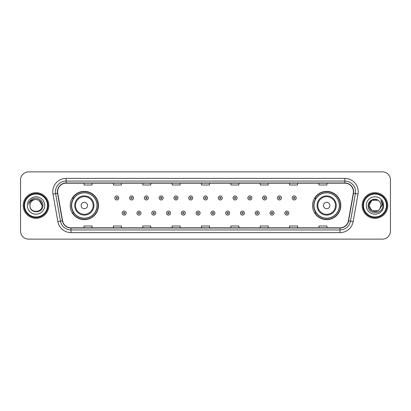 <?xml version="1.0" encoding="UTF-8"?>
<svg xmlns="http://www.w3.org/2000/svg" width="411" height="411" viewBox="0 0 411 411"><rect width="100%" height="100%" fill="white"/><g stroke="black" fill="none" stroke-linecap="round" stroke-linejoin="round"><path stroke-width="0.62" d="M312.519 205.5A14.144 14.144 0 0 0 326.663 219.644A14.144 14.144 0 0 0 340.811 205.5A14.144 14.144 0 0 0 326.663 191.356A14.144 14.144 0 0 0 312.519 205.5M70.189 205.5A14.144 14.144 0 0 0 84.337 219.644A14.144 14.144 0 0 0 98.481 205.5A14.144 14.144 0 0 0 84.337 191.356A14.144 14.144 0 0 0 70.189 205.5M73.584 212.708A12.941 12.941 0 0 1 73.584 198.292M315.91 212.708A12.941 12.941 0 0 1 315.91 198.292M20.55 179.879L20.55 231.121A8.004 8.004 0 0 0 28.554 239.125L382.446 239.125A8.004 8.004 0 0 0 390.45 231.121L390.45 179.879A8.004 8.004 0 0 0 382.446 171.875L28.554 171.875A8.004 8.004 0 0 0 20.55 179.879L20.55 231.121M23.216 205.5A12.813 12.813 0 0 0 36.029 218.313A12.813 12.813 0 0 0 48.837 205.5A12.813 12.813 0 0 0 36.029 192.687A12.813 12.813 0 0 0 23.216 205.5A12.813 12.813 0 0 0 36.029 218.313A12.813 12.813 0 0 0 48.837 205.5A12.813 12.813 0 0 0 36.029 192.687A12.813 12.813 0 0 0 23.216 205.5M362.163 205.5A12.813 12.813 0 0 0 374.971 218.313A12.813 12.813 0 0 0 387.784 205.5A12.813 12.813 0 0 0 374.971 192.687A12.813 12.813 0 0 0 362.163 205.5A12.813 12.813 0 0 0 374.971 218.313A12.813 12.813 0 0 0 387.784 205.5A12.813 12.813 0 0 0 374.971 192.687A12.813 12.813 0 0 0 362.163 205.5M57.591 191.726A8.539 8.539 0 0 1 66.135 183.188L344.865 183.188A8.539 8.539 0 0 1 353.275 193.211L348.42 220.753A8.539 8.539 0 0 1 340.01 227.812L70.99 227.812A8.539 8.539 0 0 1 62.58 220.753L57.725 193.211A8.539 8.539 0 0 1 57.591 191.726M57.381 191.726A8.754 8.754 0 0 0 57.514 193.247L62.369 220.789A8.754 8.754 0 0 0 70.99 228.023L340.01 228.023A8.754 8.754 0 0 0 348.631 220.789L353.486 193.247A8.754 8.754 0 0 0 344.865 182.977L66.135 182.977A8.754 8.754 0 0 0 57.381 191.726M52.993 194.049A13.342 13.342 0 0 1 66.135 178.384L344.865 178.384A13.342 13.342 0 0 1 358.007 194.049L353.152 221.591A13.342 13.342 0 0 1 340.01 232.616L70.99 232.616A13.342 13.342 0 0 1 57.848 221.591L52.993 194.049L55.619 193.581A10.676 10.676 0 0 1 66.135 181.056L344.865 181.056A10.676 10.676 0 0 1 355.381 193.581L350.521 221.123A10.676 10.676 0 0 1 340.01 229.944L70.99 229.944A10.676 10.676 0 0 1 60.479 221.123L55.619 193.581A10.676 10.676 0 0 1 55.459 191.726M382.446 171.875L28.554 171.875M28.554 239.125L382.446 239.125M390.45 231.121L390.45 179.879M348.631 220.789L350.521 221.123L355.381 193.581L358.007 194.049M201.498 183.188L201.498 184.996L209.502 184.996L209.502 183.188M172.137 183.188L172.137 184.996L180.146 184.996L180.146 183.188M142.781 183.188L142.781 184.996L150.791 184.996L150.791 183.188M113.426 183.188L113.426 184.996L121.43 184.996L121.43 183.188M84.07 183.188L84.07 184.996L92.074 184.996L92.074 183.188M230.854 183.188L230.854 184.996L238.863 184.996L238.863 183.188M260.209 183.188L260.209 184.996L268.219 184.996L268.219 183.188M289.57 183.188L289.57 184.996L297.574 184.996L297.574 183.188M318.926 183.188L318.926 184.996L326.93 184.996L326.93 183.188M209.502 227.812L209.502 226.004L201.498 226.004L201.498 227.812M180.146 227.812L180.146 226.004L172.137 226.004L172.137 227.812M150.791 227.812L150.791 226.004L142.781 226.004L142.781 227.812M121.43 227.812L121.43 226.004L113.426 226.004L113.426 227.812M92.074 227.812L92.074 226.004L84.07 226.004L84.07 227.812M238.863 227.812L238.863 226.004L230.854 226.004L230.854 227.812M268.219 227.812L268.219 226.004L260.209 226.004L260.209 227.812M297.574 227.812L297.574 226.004L289.57 226.004L289.57 227.812M326.93 227.812L326.93 226.004L318.926 226.004L318.926 227.812M47.506 205.5A11.477 11.477 0 0 0 36.029 194.023A11.477 11.477 0 0 0 24.552 205.5A11.477 11.477 0 0 0 36.029 216.977A11.477 11.477 0 0 0 47.506 205.5M48.041 205.5A12.011 12.011 0 0 0 36.029 193.489A12.011 12.011 0 0 0 24.018 205.5A12.011 12.011 0 0 0 36.029 217.511A12.011 12.011 0 0 0 48.041 205.5M42.908 205.5L42.061 205.5L39.045 200.275L36.029 199.469C39.692 199.823 41.706 201.837 42.061 205.5L39.045 200.275L36.029 199.469L39.045 200.275L42.061 205.5L39.045 200.275L36.029 199.469L39.045 200.275L42.061 205.5C42.431 213.283 29.628 213.283 29.998 205.5C29.433 213.931 43.181 213.735 42.908 205.5C43.376 199.731 35.88 195.99 31.442 199.592C29.875 200.851 28.934 202.464 28.626 204.442C29.869 200.902 32.335 199.248 36.029 199.469L39.045 200.275L42.061 205.5C42.431 213.283 29.628 213.283 29.998 205.5C29.628 213.283 42.431 213.283 42.061 205.5C42.431 213.283 29.628 213.283 29.998 205.5C29.628 213.283 42.431 213.283 42.061 205.5C42.431 213.283 29.628 213.283 29.998 205.5A6.031 6.031 0 0 1 36.029 199.469L39.045 200.275L42.061 205.5A6.031 6.031 0 0 0 42.061 205.279M27.326 205.5A8.703 8.703 0 0 0 36.029 214.203A8.703 8.703 0 0 0 44.732 205.5A8.703 8.703 0 0 0 36.029 196.797A8.703 8.703 0 0 0 27.326 205.5M29.51 201.837L31.442 199.592M87.538 205.5A3.201 3.201 0 0 0 84.337 202.299A3.201 3.201 0 0 0 81.131 205.5A3.201 3.201 0 0 0 84.337 208.701A3.201 3.201 0 0 0 87.538 205.5M93.944 205.5A9.607 9.607 0 0 0 84.337 195.893A9.607 9.607 0 0 0 74.725 205.5A9.607 9.607 0 0 0 84.337 215.107A9.607 9.607 0 0 0 93.944 205.5A9.607 9.607 0 0 1 84.337 215.107A9.607 9.607 0 0 1 74.725 205.5M97.011 205.5A12.679 12.679 0 0 0 84.337 192.821A12.679 12.679 0 0 0 71.658 205.5A12.679 12.679 0 0 0 84.337 218.179A12.679 12.679 0 0 0 97.011 205.5M98.214 205.5A13.876 13.876 0 0 1 72.475 212.708L73.759 212.708A12.798 12.798 0 0 0 97.13 205.531A12.798 12.798 0 0 0 73.759 198.292L72.475 198.292A13.876 13.876 0 0 1 98.214 205.5M329.869 205.5A3.201 3.201 0 0 0 326.663 202.299A3.201 3.201 0 0 0 323.462 205.5A3.201 3.201 0 0 0 326.663 208.701A3.201 3.201 0 0 0 329.869 205.5M336.275 205.5A9.607 9.607 0 0 0 326.663 195.893A9.607 9.607 0 0 0 317.056 205.5A9.607 9.607 0 0 0 326.663 215.107A9.607 9.607 0 0 0 336.275 205.5A9.607 9.607 0 0 1 326.663 215.107A9.607 9.607 0 0 1 317.056 205.5M339.342 205.5A12.679 12.679 0 0 0 326.663 192.821A12.679 12.679 0 0 0 313.989 205.5A12.679 12.679 0 0 0 326.663 218.179A12.679 12.679 0 0 0 339.342 205.5M340.544 205.5A13.876 13.876 0 0 1 314.805 212.708L316.09 212.708A12.798 12.798 0 0 0 339.46 205.531A12.798 12.798 0 0 0 316.09 198.292L314.805 198.292A13.876 13.876 0 0 1 340.544 205.5M377.986 210.725A6.031 6.031 0 0 0 379.615 209.348L377.986 210.725L371.955 210.725L368.939 205.5L371.955 200.275L377.986 200.275L378.921 200.943C375.222 197.059 368.092 200.26 368.158 205.5C367.48 214.814 382.579 215.056 382.826 205.952L382.836 205.5C382.816 203.522 382.158 201.786 380.863 200.285C381.85 201.904 382.194 203.64 381.901 205.5L379.615 209.348L377.986 210.725L371.955 210.725L368.939 205.5L371.955 210.725L377.986 210.725L379.615 209.348L377.986 210.725L371.955 210.725L368.939 205.5C368.626 210.864 376.229 213.674 379.492 209.492L378.264 210.555M386.448 205.5A11.477 11.477 0 0 0 374.971 194.023A11.477 11.477 0 0 0 363.494 205.5A11.477 11.477 0 0 0 374.971 216.977A11.477 11.477 0 0 0 386.448 205.5M386.982 205.5A12.011 12.011 0 0 0 374.971 193.489A12.011 12.011 0 0 0 362.959 205.5A12.011 12.011 0 0 0 374.971 217.511A12.011 12.011 0 0 0 386.982 205.5M379.615 209.348L381.002 205.5C380.971 203.681 380.278 202.161 378.921 200.943M366.268 205.5A8.703 8.703 0 0 0 374.971 214.203A8.703 8.703 0 0 0 383.674 205.5A8.703 8.703 0 0 0 374.971 196.797A8.703 8.703 0 0 0 366.268 205.5M377.986 200.275A6.031 6.031 0 0 0 368.939 205.5M380.92 200.352L382.836 205.731L380.863 200.285L382.435 203.013M118.789 197.948A2.004 2.004 0 0 1 116.786 199.946A2.004 2.004 0 0 1 114.787 197.948A2.004 2.004 0 0 1 116.786 195.944A2.004 2.004 0 0 1 118.789 197.948A2.004 2.004 0 0 0 116.786 195.944A2.004 2.004 0 0 0 114.787 197.948M133.575 197.948A2.004 2.004 0 0 1 131.571 199.946A2.004 2.004 0 0 1 129.573 197.948A2.004 2.004 0 0 1 131.571 195.944A2.004 2.004 0 0 1 133.575 197.948A2.004 2.004 0 0 0 131.571 195.944A2.004 2.004 0 0 0 129.573 197.948M148.361 197.948A2.004 2.004 0 0 1 146.357 199.946A2.004 2.004 0 0 1 144.359 197.948A2.004 2.004 0 0 1 146.357 195.944A2.004 2.004 0 0 1 148.361 197.948A2.004 2.004 0 0 0 146.357 195.944A2.004 2.004 0 0 0 144.359 197.948M163.146 197.948A2.004 2.004 0 0 1 161.143 199.946A2.004 2.004 0 0 1 159.144 197.948A2.004 2.004 0 0 1 161.143 195.944A2.004 2.004 0 0 1 163.146 197.948A2.004 2.004 0 0 0 161.143 195.944A2.004 2.004 0 0 0 159.144 197.948M177.932 197.948A2.004 2.004 0 0 1 175.929 199.946A2.004 2.004 0 0 1 173.93 197.948A2.004 2.004 0 0 1 175.929 195.944A2.004 2.004 0 0 1 177.932 197.948A2.004 2.004 0 0 0 175.929 195.944A2.004 2.004 0 0 0 173.93 197.948M192.718 197.948A2.004 2.004 0 0 1 190.714 199.946A2.004 2.004 0 0 1 188.711 197.948A2.004 2.004 0 0 1 190.714 195.944A2.004 2.004 0 0 1 192.718 197.948A2.004 2.004 0 0 0 190.714 195.944A2.004 2.004 0 0 0 188.711 197.948M207.504 197.948A2.004 2.004 0 0 1 205.5 199.946A2.004 2.004 0 0 1 203.496 197.948A2.004 2.004 0 0 1 205.5 195.944A2.004 2.004 0 0 1 207.504 197.948A2.004 2.004 0 0 0 205.5 195.944A2.004 2.004 0 0 0 203.496 197.948M222.289 197.948A2.004 2.004 0 0 1 220.286 199.946A2.004 2.004 0 0 1 218.282 197.948A2.004 2.004 0 0 1 220.286 195.944A2.004 2.004 0 0 1 222.289 197.948A2.004 2.004 0 0 0 220.286 195.944A2.004 2.004 0 0 0 218.282 197.948M237.07 197.948A2.004 2.004 0 0 1 235.071 199.946A2.004 2.004 0 0 1 233.068 197.948A2.004 2.004 0 0 1 235.071 195.944A2.004 2.004 0 0 1 237.07 197.948A2.004 2.004 0 0 0 235.071 195.944A2.004 2.004 0 0 0 233.068 197.948M251.856 197.948A2.004 2.004 0 0 1 249.857 199.946A2.004 2.004 0 0 1 247.854 197.948A2.004 2.004 0 0 1 249.857 195.944A2.004 2.004 0 0 1 251.856 197.948A2.004 2.004 0 0 0 249.857 195.944A2.004 2.004 0 0 0 247.854 197.948M266.641 197.948A2.004 2.004 0 0 1 264.643 199.946A2.004 2.004 0 0 1 262.639 197.948A2.004 2.004 0 0 1 264.643 195.944A2.004 2.004 0 0 1 266.641 197.948A2.004 2.004 0 0 0 264.643 195.944A2.004 2.004 0 0 0 262.639 197.948M281.427 197.948A2.004 2.004 0 0 1 279.429 199.946A2.004 2.004 0 0 1 277.425 197.948A2.004 2.004 0 0 1 279.429 195.944A2.004 2.004 0 0 1 281.427 197.948A2.004 2.004 0 0 0 279.429 195.944A2.004 2.004 0 0 0 277.425 197.948M296.213 197.948A2.004 2.004 0 0 1 294.214 199.946A2.004 2.004 0 0 1 292.211 197.948A2.004 2.004 0 0 1 294.214 195.944A2.004 2.004 0 0 1 296.213 197.948A2.004 2.004 0 0 0 294.214 195.944A2.004 2.004 0 0 0 292.211 197.948M122.18 213.109A2.004 2.004 0 0 1 124.179 211.105A2.004 2.004 0 0 1 126.182 213.109A2.004 2.004 0 0 1 124.179 215.107A2.004 2.004 0 0 1 122.18 213.109A2.004 2.004 0 0 0 124.179 215.107A2.004 2.004 0 0 0 126.182 213.109M136.966 213.109A2.004 2.004 0 0 1 138.964 211.105A2.004 2.004 0 0 1 140.968 213.109A2.004 2.004 0 0 1 138.964 215.107A2.004 2.004 0 0 1 136.966 213.109A2.004 2.004 0 0 0 138.964 215.107A2.004 2.004 0 0 0 140.968 213.109M151.751 213.109A2.004 2.004 0 0 1 153.75 211.105A2.004 2.004 0 0 1 155.754 213.109A2.004 2.004 0 0 1 153.75 215.107A2.004 2.004 0 0 1 151.751 213.109A2.004 2.004 0 0 0 153.75 215.107A2.004 2.004 0 0 0 155.754 213.109M166.537 213.109A2.004 2.004 0 0 1 168.536 211.105A2.004 2.004 0 0 1 170.539 213.109A2.004 2.004 0 0 1 168.536 215.107A2.004 2.004 0 0 1 166.537 213.109A2.004 2.004 0 0 0 168.536 215.107A2.004 2.004 0 0 0 170.539 213.109M181.323 213.109A2.004 2.004 0 0 1 183.321 211.105A2.004 2.004 0 0 1 185.325 213.109A2.004 2.004 0 0 1 183.321 215.107A2.004 2.004 0 0 1 181.323 213.109A2.004 2.004 0 0 0 183.321 215.107A2.004 2.004 0 0 0 185.325 213.109M196.104 213.109A2.004 2.004 0 0 1 198.107 211.105A2.004 2.004 0 0 1 200.111 213.109A2.004 2.004 0 0 1 198.107 215.107A2.004 2.004 0 0 1 196.104 213.109A2.004 2.004 0 0 0 198.107 215.107A2.004 2.004 0 0 0 200.111 213.109M210.889 213.109A2.004 2.004 0 0 1 212.893 211.105A2.004 2.004 0 0 1 214.896 213.109A2.004 2.004 0 0 1 212.893 215.107A2.004 2.004 0 0 1 210.889 213.109A2.004 2.004 0 0 0 212.893 215.107A2.004 2.004 0 0 0 214.896 213.109M225.675 213.109A2.004 2.004 0 0 1 227.679 211.105A2.004 2.004 0 0 1 229.677 213.109A2.004 2.004 0 0 1 227.679 215.107A2.004 2.004 0 0 1 225.675 213.109A2.004 2.004 0 0 0 227.679 215.107A2.004 2.004 0 0 0 229.677 213.109M240.461 213.109A2.004 2.004 0 0 1 242.464 211.105A2.004 2.004 0 0 1 244.463 213.109A2.004 2.004 0 0 1 242.464 215.107A2.004 2.004 0 0 1 240.461 213.109A2.004 2.004 0 0 0 242.464 215.107A2.004 2.004 0 0 0 244.463 213.109M255.246 213.109A2.004 2.004 0 0 1 257.25 211.105A2.004 2.004 0 0 1 259.249 213.109A2.004 2.004 0 0 1 257.25 215.107A2.004 2.004 0 0 1 255.246 213.109A2.004 2.004 0 0 0 257.25 215.107A2.004 2.004 0 0 0 259.249 213.109M270.032 213.109A2.004 2.004 0 0 1 272.036 211.105A2.004 2.004 0 0 1 274.034 213.109A2.004 2.004 0 0 1 272.036 215.107A2.004 2.004 0 0 1 270.032 213.109A2.004 2.004 0 0 0 272.036 215.107A2.004 2.004 0 0 0 274.034 213.109M284.818 213.109A2.004 2.004 0 0 1 286.821 211.105A2.004 2.004 0 0 1 288.82 213.109A2.004 2.004 0 0 1 286.821 215.107A2.004 2.004 0 0 1 284.818 213.109A2.004 2.004 0 0 0 286.821 215.107A2.004 2.004 0 0 0 288.82 213.109M344.865 178.384L344.865 182.977M55.619 193.581L57.514 193.247M70.99 232.616L70.99 228.023M340.01 228.023L340.01 232.616M57.848 221.591L62.369 220.789M353.486 193.247L355.381 193.581M66.135 178.384L66.135 182.977M350.521 221.123L353.152 221.591M93.163 205.5A8.826 8.826 0 0 0 84.337 196.674A8.826 8.826 0 0 0 75.511 205.5A8.826 8.826 0 0 0 84.337 214.326A8.826 8.826 0 0 0 93.163 205.5M335.489 205.5A8.826 8.826 0 0 0 326.663 196.674A8.826 8.826 0 0 0 317.837 205.5A8.826 8.826 0 0 0 326.663 214.326A8.826 8.826 0 0 0 335.489 205.5M116.123 197.948A0.668 0.668 0 0 0 116.786 198.616A0.668 0.668 0 0 0 117.454 197.948A0.668 0.668 0 0 0 116.786 197.28A0.668 0.668 0 0 0 116.123 197.948M130.909 197.948A0.668 0.668 0 0 0 131.571 198.616A0.668 0.668 0 0 0 132.239 197.948A0.668 0.668 0 0 0 131.571 197.28A0.668 0.668 0 0 0 130.909 197.948M145.689 197.948A0.668 0.668 0 0 0 146.357 198.616A0.668 0.668 0 0 0 147.025 197.948A0.668 0.668 0 0 0 146.357 197.28A0.668 0.668 0 0 0 145.689 197.948M160.475 197.948A0.668 0.668 0 0 0 161.143 198.616A0.668 0.668 0 0 0 161.811 197.948A0.668 0.668 0 0 0 161.143 197.28A0.668 0.668 0 0 0 160.475 197.948M175.261 197.948A0.668 0.668 0 0 0 175.929 198.616A0.668 0.668 0 0 0 176.596 197.948A0.668 0.668 0 0 0 175.929 197.28A0.668 0.668 0 0 0 175.261 197.948M190.046 197.948A0.668 0.668 0 0 0 190.714 198.616A0.668 0.668 0 0 0 191.382 197.948A0.668 0.668 0 0 0 190.714 197.28A0.668 0.668 0 0 0 190.046 197.948M204.832 197.948A0.668 0.668 0 0 0 205.5 198.616A0.668 0.668 0 0 0 206.168 197.948A0.668 0.668 0 0 0 205.5 197.28A0.668 0.668 0 0 0 204.832 197.948M219.618 197.948A0.668 0.668 0 0 0 220.286 198.616A0.668 0.668 0 0 0 220.954 197.948A0.668 0.668 0 0 0 220.286 197.28A0.668 0.668 0 0 0 219.618 197.948M234.404 197.948A0.668 0.668 0 0 0 235.071 198.616A0.668 0.668 0 0 0 235.739 197.948A0.668 0.668 0 0 0 235.071 197.28A0.668 0.668 0 0 0 234.404 197.948M249.189 197.948A0.668 0.668 0 0 0 249.857 198.616A0.668 0.668 0 0 0 250.525 197.948A0.668 0.668 0 0 0 249.857 197.28A0.668 0.668 0 0 0 249.189 197.948M263.975 197.948A0.668 0.668 0 0 0 264.643 198.616A0.668 0.668 0 0 0 265.311 197.948A0.668 0.668 0 0 0 264.643 197.28A0.668 0.668 0 0 0 263.975 197.948M278.761 197.948A0.668 0.668 0 0 0 279.429 198.616A0.668 0.668 0 0 0 280.091 197.948A0.668 0.668 0 0 0 279.429 197.28A0.668 0.668 0 0 0 278.761 197.948M293.546 197.948A0.668 0.668 0 0 0 294.214 198.616A0.668 0.668 0 0 0 294.877 197.948A0.668 0.668 0 0 0 294.214 197.28A0.668 0.668 0 0 0 293.546 197.948M124.846 213.109A0.668 0.668 0 0 0 124.179 212.441A0.668 0.668 0 0 0 123.516 213.109A0.668 0.668 0 0 0 124.179 213.771A0.668 0.668 0 0 0 124.846 213.109M139.632 213.109A0.668 0.668 0 0 0 138.964 212.441A0.668 0.668 0 0 0 138.296 213.109A0.668 0.668 0 0 0 138.964 213.771A0.668 0.668 0 0 0 139.632 213.109M154.418 213.109A0.668 0.668 0 0 0 153.75 212.441A0.668 0.668 0 0 0 153.082 213.109A0.668 0.668 0 0 0 153.75 213.771A0.668 0.668 0 0 0 154.418 213.109M169.204 213.109A0.668 0.668 0 0 0 168.536 212.441A0.668 0.668 0 0 0 167.868 213.109A0.668 0.668 0 0 0 168.536 213.771A0.668 0.668 0 0 0 169.204 213.109M183.989 213.109A0.668 0.668 0 0 0 183.321 212.441A0.668 0.668 0 0 0 182.654 213.109A0.668 0.668 0 0 0 183.321 213.771A0.668 0.668 0 0 0 183.989 213.109M198.775 213.109A0.668 0.668 0 0 0 198.107 212.441A0.668 0.668 0 0 0 197.439 213.109A0.668 0.668 0 0 0 198.107 213.771A0.668 0.668 0 0 0 198.775 213.109M213.561 213.109A0.668 0.668 0 0 0 212.893 212.441A0.668 0.668 0 0 0 212.225 213.109A0.668 0.668 0 0 0 212.893 213.771A0.668 0.668 0 0 0 213.561 213.109M228.346 213.109A0.668 0.668 0 0 0 227.679 212.441A0.668 0.668 0 0 0 227.011 213.109A0.668 0.668 0 0 0 227.679 213.771A0.668 0.668 0 0 0 228.346 213.109M243.132 213.109A0.668 0.668 0 0 0 242.464 212.441A0.668 0.668 0 0 0 241.796 213.109A0.668 0.668 0 0 0 242.464 213.771A0.668 0.668 0 0 0 243.132 213.109M257.918 213.109A0.668 0.668 0 0 0 257.25 212.441A0.668 0.668 0 0 0 256.582 213.109A0.668 0.668 0 0 0 257.25 213.771A0.668 0.668 0 0 0 257.918 213.109M272.704 213.109A0.668 0.668 0 0 0 272.036 212.441A0.668 0.668 0 0 0 271.368 213.109A0.668 0.668 0 0 0 272.036 213.771A0.668 0.668 0 0 0 272.704 213.109M287.484 213.109A0.668 0.668 0 0 0 286.821 212.441A0.668 0.668 0 0 0 286.154 213.109A0.668 0.668 0 0 0 286.821 213.771A0.668 0.668 0 0 0 287.484 213.109"/></g></svg>
